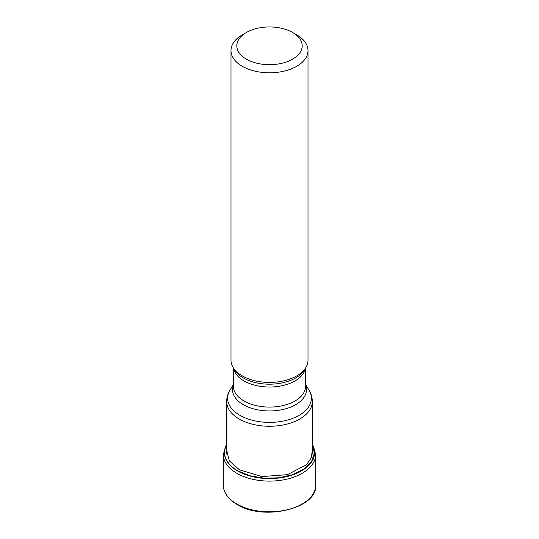 <?xml version="1.0" encoding="UTF-8"?>
<svg xmlns="http://www.w3.org/2000/svg" width="539" height="539" viewBox="0 0 539 539"><rect width="100%" height="100%" fill="white"/><g stroke="black" fill="none" stroke-linecap="round" stroke-linejoin="round"><path stroke-width="0.81" d="M312.31 444.662L314.412 453.164L311.515 461.586L304.077 469.024L292.805 474.623L278.98 477.803L264.13 478.208L249.867 475.769L237.733 470.803A44.932 25.939 180 0 1 226.69 444.587M239.228 469.637L229.27 460.778L226.69 450.294M239.141 469.705L261.934 476.57L287.422 474.677L306.482 464.739L311.306 457.766L312.31 450.287M292.61 59.162A32.684 18.865 0 0 0 292.61 32.475L292.61 32.475A32.684 18.865 0 0 0 246.39 32.475L246.39 32.475A32.684 18.865 0 0 0 246.39 59.162A32.684 18.865 0 0 0 292.61 59.162M246.39 32.475L242.274 34.853A38.505 22.227 0 0 0 230.995 50.572A38.505 22.227 0 0 0 242.274 66.29A38.505 22.227 0 0 0 296.726 66.29A38.505 22.227 0 0 0 308.005 50.572A38.505 22.227 0 0 0 296.726 34.853L292.61 32.475L296.726 34.853M308.005 50.572L308.005 360.187A38.505 22.227 180 0 1 305.849 367.517A38.505 22.227 180 0 1 242.274 375.905A38.505 22.227 180 0 1 233.151 367.517A38.505 22.227 180 0 1 230.995 360.187L230.995 50.572M236.83 504.005A46.206 26.674 180 0 1 223.294 485.14C223.517 492.72 228.091 499.154 237.032 504.45C263.524 521.388 317.693 508.52 315.706 485.14A46.206 26.674 180 0 1 287.179 509.786A46.206 26.674 180 0 1 236.83 504.005M226.69 443.819L223.294 454.438A46.206 26.674 0 0 0 236.83 473.296A46.206 26.674 0 0 0 287.179 479.077A46.206 26.674 0 0 0 315.706 454.438L312.31 443.819M226.69 444.392A45.087 26.034 0 0 0 237.618 470.971A45.087 26.034 0 0 0 293.155 474.724A45.087 26.034 0 0 0 312.31 444.392M226.69 454.067L226.69 401.548A42.81 24.713 0 0 0 239.175 418.992A42.81 24.713 0 0 0 239.228 419.025A42.81 24.713 0 0 0 285.879 424.382A42.81 24.713 0 0 0 312.31 401.548C312.27 397.506 311.185 393.726 309.056 390.223L309.056 390.223A41.901 24.188 180 0 1 291.781 418.688A41.901 24.188 180 0 1 239.875 415.306A41.901 24.188 180 0 1 239.821 415.273A41.901 24.188 180 0 1 229.944 390.223L233.421 384.475M305.849 367.517L304.42 369.882A36.989 21.351 180 0 1 304.42 369.882A36.989 21.351 180 0 1 243.399 377.974A36.989 21.351 180 0 1 243.345 377.94A36.989 21.351 180 0 1 234.58 369.882L234.58 369.882A36.989 21.351 180 0 1 234.58 369.875L233.151 367.517M233.603 368.265A36.079 20.826 0 0 0 243.992 380.918A36.079 20.826 0 0 0 244.046 380.952A36.079 20.826 0 0 0 281.661 385.803A36.079 20.826 0 0 0 305.397 368.265M305.579 367.969L305.579 386.254A36.079 20.826 180 0 1 283.339 405.49A36.079 20.826 180 0 1 244.039 401.009A36.079 20.826 180 0 1 243.992 400.982A36.079 20.826 180 0 1 233.421 386.254L233.421 367.969M233.421 384.893A36.989 21.351 0 0 0 243.345 404.701A36.989 21.351 0 0 0 243.399 404.728A36.989 21.351 0 0 0 287.388 408.292A36.989 21.351 0 0 0 305.579 384.893M223.294 454.438L223.294 485.14M315.706 454.438L315.706 485.14M305.579 384.475L309.056 390.223M226.69 401.548C226.73 397.506 227.815 393.726 229.944 390.223M312.31 401.548L312.31 454.074"/></g></svg>
